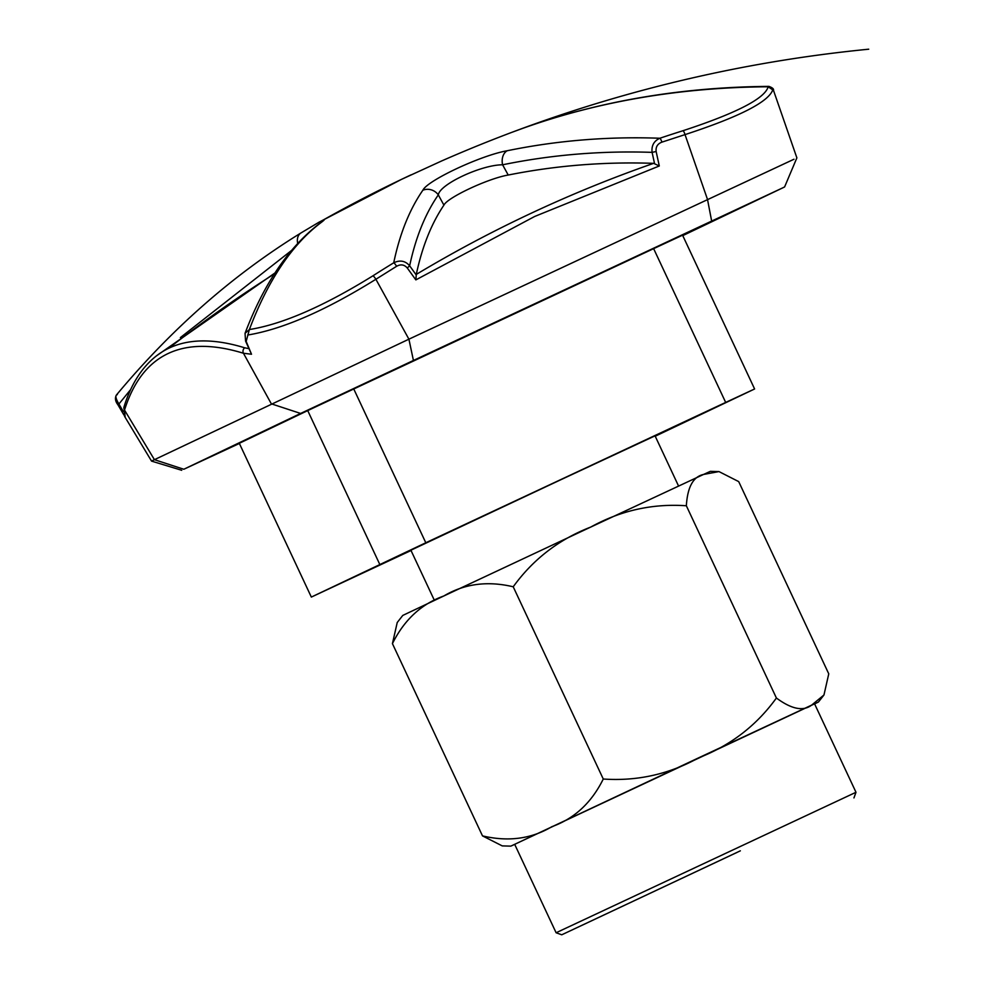 <?xml version="1.0" encoding="UTF-8"?>
<svg xmlns="http://www.w3.org/2000/svg" width="984" height="984" viewBox="0 0 984 984"><rect width="100%" height="100%" fill="white"/><g stroke="black" fill="none" stroke-linecap="round" stroke-linejoin="round"><path stroke-width="1.48" d="M656.144 151.524L652.097 152.36C651.346 145.657 653.929 140.958 659.858 138.252A4.244 0.984 71.4 0 1 661.912 142.139C657.533 143.812 655.615 146.948 656.144 151.524L659.292 165.976L534.693 216.455L415.851 279.887L407.278 267.98C404.289 264.573 400.722 264.007 396.589 266.307A4.244 0.898 -121.5 0 0 393.723 262.802A1367.945 1328.548 85.9 0 0 372.961 275.803C323.638 306.344 282.433 324.265 249.37 329.542L246.172 341.411L251.51 354.24L243.454 353.256C213.11 343.945 187.895 344.08 167.833 353.662C147.785 363.244 133.344 382.05 124.525 410.082L125.153 417.118M659.292 165.976L653.61 163.344A1346.186 1307.428 85.9 0 0 532.233 212.753A1346.186 1307.428 85.9 0 0 416.293 274.401L415.851 279.887M248.743 348.619L244.696 347.807A1367.809 304.413 -120.2 0 0 168.842 348.213A1367.809 304.413 -120.2 0 0 156.272 355.999C141.807 367.389 131.069 384.301 124.058 406.724L124.058 406.724A4.244 4.059 17.5 0 0 124.525 410.082L154.427 459.676L408.913 339.185L793.965 159.248M411.127 174.82A1401.093 1365.73 64.5 0 0 401.472 179.383A1401.093 1365.73 64.5 0 0 323.428 219.887C325.2 219.137 324.314 220.108 320.747 222.815A1374.402 400.537 73.2 0 0 249.37 329.542L245.041 333.318L245.557 341.03L251.51 354.24M318.324 222.581L323.428 219.887M239.383 443.464L183.823 469.257L300.624 413.452L413.428 360.464L782.501 187.969L682.773 235.619M772.895 89.507C769.033 101.684 739.747 116.715 685.024 134.611A4.244 0.984 -107.5 0 0 683.044 130.7C736.487 113.16 764.863 98.511 768.172 86.776L773.486 90.368L796.88 157.87L784.605 186.935L782.501 187.969M711.629 220.92L707.508 199.457L685.024 134.611L661.912 142.139M413.428 360.464L408.913 339.185L375.888 279.272C325.753 310.44 283.294 328.976 248.534 334.892M300.624 413.452L271.326 403.821L243.454 353.256A4.244 4.022 107.1 0 1 244.696 347.807M183.823 469.257L154.427 459.676L151.548 461.115L181.732 470.291M123.886 414.977L118.08 405.027L130.663 389.553M522.356 128.486A12.743 9.225 70.3 0 0 522.258 128.523A12.743 9.225 70.3 0 0 522.147 128.56A1374.402 926.817 -125.9 0 1 768.172 86.776L768.934 86.383C772.452 87.674 773.965 89.003 773.486 90.368M683.044 130.7A1367.945 1328.548 85.9 0 0 659.858 138.252A1376.062 927.26 75.9 0 0 507.203 150.749A12.743 9.409 78.4 0 0 502.603 164.795C551.421 154.783 601.249 150.638 652.097 152.36L654.532 163.541M507.203 150.749C481.078 155.3 427.45 180.404 422.862 190.22A1376.062 400.34 -123.5 0 0 393.723 262.802C399.984 259.788 405.297 260.797 409.651 265.803C415.691 237.464 425.248 213.823 438.311 194.881C439.639 184.279 481.311 164.783 502.603 164.795L508.224 175.041C488.359 178.375 447.4 197.501 443.919 205.127C431.349 223.737 422.148 246.824 416.293 274.401M407.278 267.98L409.651 265.803L416.293 275.028M117.317 394.621C115.066 395.199 115.509 398.188 118.658 403.588L123.258 411.472M301.252 232.79A12.743 9.213 58.4 0 0 300.981 232.95C233.011 274.831 171.462 328.89 116.321 395.137C114.771 398.212 115.337 401.484 118.031 404.953L118.08 405.027M522.147 128.56L512.935 131.942M653.61 163.344C604.188 161.647 555.714 165.546 508.224 175.041M422.862 190.22A12.743 12.103 34.6 0 1 438.311 194.881L443.919 205.127M320.747 222.815A12.743 12.115 -127.2 0 0 319.271 223.762L319.271 223.762C288.595 247.365 263.847 283.884 245.041 333.305M318.964 222.224L300.981 232.95A12.743 9.213 58.4 0 0 297.697 243.442M443.821 595.984L402.776 615.431L397.228 622.503L392.432 643.634C404.203 619.895 421.337 604.004 443.821 595.984C464.399 583.758 487.523 580.683 513.217 586.784C533.107 559.293 558.961 539.38 590.781 527.055L443.821 595.984M514.706 844.383L510.831 846.129L502.234 845.896L482.492 835.883C508.224 841.972 531.36 838.897 551.889 826.671C574.41 818.614 591.544 802.735 603.266 779.02L513.217 586.784M510.831 846.129L698.837 757.741C730.718 745.368 756.573 725.454 776.401 698.013L686.352 505.764C687.496 487.092 693.216 476.662 703.523 474.46L590.781 527.055C620.695 510.512 652.552 503.414 686.352 505.764M740.349 850.828L561.753 934.8L740.349 850.828M556.108 932.758L855.994 792.28L814.58 703.843L514.681 844.321L556.108 932.758L561.753 934.8M736.93 852.464L577.128 927.592L736.93 852.464M434.411 600.412L410.894 550.216L560.13 480.057L655.049 435.851L678.566 486.047M718.96 471.582L710.362 471.348L703.523 474.46L718.96 471.582L738.701 481.606L828.762 673.843L823.965 694.987L811.591 705.147L818.417 702.047L814.604 703.904M482.492 835.883L392.432 643.634M603.266 779.02C637.14 781.357 668.997 774.26 698.837 757.741L811.591 705.147C803.251 711.555 791.517 709.169 776.401 698.013M655.221 436.219L754.605 388.975L725.675 402.431L653.634 248.644L353.76 388.975L425.801 542.762L311.338 597.079L411.041 550.511M379.762 564.385L307.721 410.599L239.297 443.292L311.338 597.079M725.675 402.431L425.801 542.762M653.634 248.644L682.564 235.188L754.605 388.975M307.721 410.599L353.76 388.975M274.425 273.847A1379.863 1345.042 64.5 0 0 168.842 348.213M396.589 266.307L375.888 279.272A4.244 0.898 57.4 0 0 372.961 275.803M246.172 341.411L245.729 340.169M248.202 333.957L247.759 335.04M180.367 337.598L291.485 250.502M318.976 222.212L401.472 179.383L441.73 160.921C509.638 131.093 579.465 106.789 651.236 88.031C722.711 69.36 795.207 56.42 868.724 49.2M151.548 461.115L124.562 416.355L124.058 406.724M118.031 404.953L123.898 415.002M275.003 272.937L156.272 355.999M513.476 131.733L522.258 128.523C598.899 101.168 681.125 87.121 768.934 86.383M321.288 222.163L319.271 223.762M818.417 702.047L823.965 694.987M853.952 797.926L855.994 792.28"/></g></svg>
